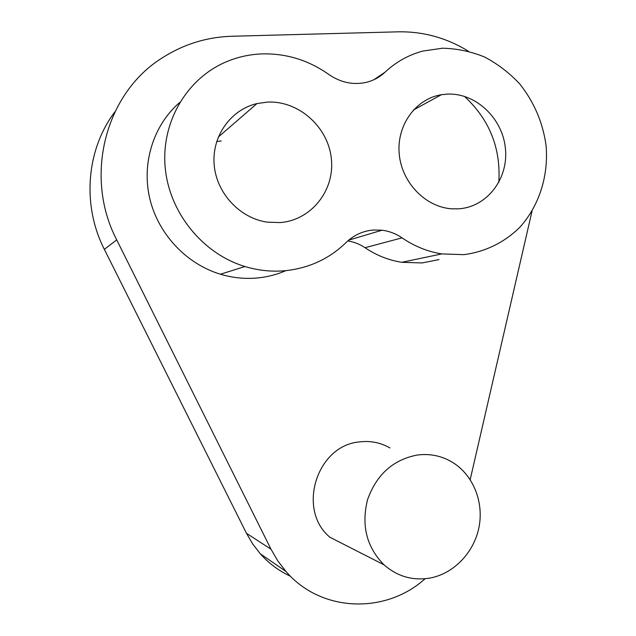 <?xml version="1.0" encoding="UTF-8"?>
<svg xmlns="http://www.w3.org/2000/svg" width="636" height="636" viewBox="0 0 636 636"><rect width="100%" height="100%" fill="white"/><g stroke="black" fill="none" stroke-linecap="round" stroke-linejoin="round"><path stroke-width="0.95" d="M346.064 242.547C353.767 235.145 362.814 230.963 373.213 230.025L382.061 230.216C389.264 231.146 395.918 233.69 402.031 237.864C414.426 246.299 427.686 251.649 441.805 253.907L463.763 254.654C485.117 251.967 504.571 242.38 519.835 227.267C539.09 205.937 548.614 176.093 546.109 145.827C542.961 122.772 534.176 102.15 519.763 83.976C509.428 72.925 497.718 63.942 484.624 57.025C470.998 51.476 456.958 48.543 442.505 48.209L422.773 51.087C408.574 54.911 395.966 61.962 384.947 72.258C379.493 77.361 373.101 80.764 365.764 82.473C352.805 85.152 340.443 82.457 328.677 74.38C308.667 60.269 286.613 53.432 262.509 53.877C250.194 54.283 238.349 56.827 226.973 61.517C187.278 77.87 161.115 121.619 165.161 167.125C169.096 212.639 202.717 253.772 244.971 266.524C258.232 270.515 271.564 271.922 284.96 270.737C308.842 268.281 329.21 258.884 346.064 242.547M447.235 94.104C475.649 92.697 502.504 118.129 505.397 148.291C508.705 178.43 487.383 206.764 459.041 208.799L452.085 208.839C425.81 207.352 401.801 182.85 399.241 154.158C396.419 125.475 415.626 98.811 441.376 94.724L447.235 94.104M267.502 102.094C298.864 100.552 328.319 127.192 331.364 158.849C334.862 190.482 311.25 220.318 279.975 222.576L267.366 222.155C240.082 218.387 216.582 193.447 214.189 164.97C211.589 136.501 230.542 109.702 256.96 103.573L267.502 102.094M417.033 455.074C393.048 459.78 376.576 474.591 367.608 499.498C361.081 525.272 366.551 547.04 384.001 564.816C397.301 576.423 412.541 580.851 429.729 578.108C454.009 573.744 474.4 552.159 479.123 526.568C483.885 500.985 472.588 474.114 451.679 461.831C440.987 455.67 429.435 453.412 417.033 455.074M389.924 447.943C380.439 442.537 370.216 440.533 359.229 441.94C316.792 445.542 296.567 509.698 329.909 537.253L384.001 564.816M402.031 237.864L365.024 247.714C376.472 255.402 388.723 260.267 401.793 262.302L422.129 262.938L439.078 259.567M498.799 182.492C501.001 148.331 489.545 119.616 464.431 96.346M179.694 102.491C153.395 125.133 141.367 163.349 149.842 198.845C158.372 234.342 186.571 264.027 220.43 274.219C232.593 277.837 244.828 279.093 257.143 277.996C267.184 277.058 276.755 274.609 285.858 270.658M468.255 51.118C446.544 37.842 423.226 31.41 398.295 31.824L232.084 36.244C207.137 36.999 184.066 44.075 162.864 57.486C105.417 92.705 83.483 176.164 116.714 239.883L271 549.21L277.789 560.88L285.962 571.454C321.037 612.516 385.702 614.408 425.087 578.736M114.885 111.856C86.234 149.691 81.821 205.269 104.352 249.352L246.49 533.318L252.77 544.066L260.315 553.813C268.917 563.456 278.966 570.929 290.461 576.232M470.187 479.608L532.014 211.239M365.024 247.714C359.745 244.152 353.998 241.895 347.797 240.933M216.701 141.462L221.201 141.009M381.489 230.383L380.145 230.327M373.873 79.731L384.947 72.258M104.352 249.352L116.714 239.883M246.49 533.318L271 549.21M244.971 266.524L220.43 274.219M260.315 553.813L285.962 571.454M441.805 253.907L401.793 262.302M256.96 103.573L218.275 137.066M441.376 94.724L413.328 110.06M348.719 240.13L382.061 230.216"/></g></svg>
